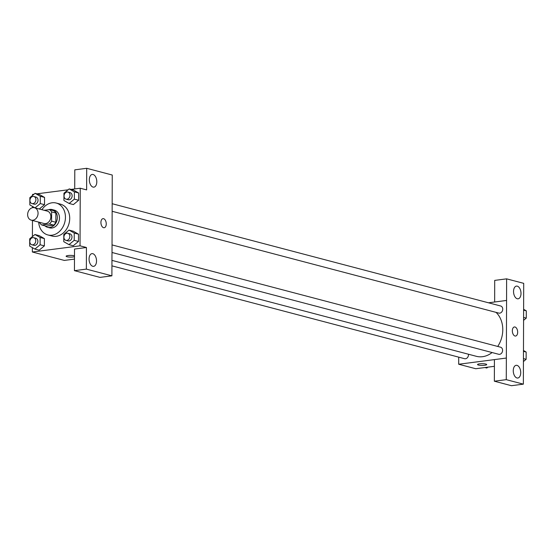 <?xml version="1.0" encoding="UTF-8"?>
<svg xmlns="http://www.w3.org/2000/svg" width="554" height="554" viewBox="0 0 554 554"><rect width="100%" height="100%" fill="white"/><g stroke="black" fill="none" stroke-linecap="round" stroke-linejoin="round"><path stroke-width="0.83" d="M32.873 207.639A6.413 5.125 104.7 0 1 34.48 207.736A6.413 5.125 104.7 0 1 37.804 215.243A6.413 5.125 104.7 0 1 31.218 220.139A6.413 5.125 104.7 0 1 27.7 213.622A6.413 5.125 104.7 0 1 32.873 207.639M34.48 207.736L47.27 211.102A6.413 5.125 104.7 0 1 50.594 218.608A6.413 5.125 104.7 0 1 44.008 223.504L31.218 220.139M39.659 222.362L39.659 222.694A8.705 6.953 104.7 0 0 41.792 225L49.438 224.01A8.705 6.953 104.7 0 0 51.584 221.15L51.612 211.912A8.705 6.953 104.7 0 0 49.486 209.613L44.195 210.298M51.584 221.15L55.843 222.272L55.878 213.041L51.612 211.912M55.878 213.041A8.705 6.953 104.7 0 0 53.752 210.735L49.486 209.613M55.843 222.272A8.705 6.953 104.7 0 1 53.696 225.132L49.438 224.01M41.792 225L46.051 226.122L53.696 225.132M44.971 225.838A9.162 7.32 -75.3 0 0 47.568 227.285A9.162 7.32 -75.3 0 0 57.353 217.466A9.162 7.32 -75.3 0 0 52.235 209.571A9.162 7.32 -75.3 0 0 48.697 209.71M52.235 209.571L54.368 210.132A9.162 7.32 104.7 0 1 59.486 218.027A9.162 7.32 104.7 0 1 49.701 227.846L47.568 227.285M41.931 209.696A16.488 13.171 104.7 0 1 52.09 202.785A16.488 13.171 104.7 0 1 56.231 203.041A16.488 13.171 104.7 0 1 64.77 222.341A16.488 13.171 104.7 0 1 47.838 234.938A16.488 13.171 104.7 0 1 38.669 222.099M56.231 203.041L60.497 204.163A16.488 13.171 104.7 0 1 69.035 223.463A16.488 13.171 104.7 0 1 52.097 236.059L47.838 234.938M32.367 247.631L32.354 252.001L80.039 245.824L80.24 188.222L71.064 189.406M68.114 189.793L36.973 193.824M34.016 194.212L32.554 194.399L32.554 195.417M32.513 206.448L32.506 207.702M32.464 220.471L32.409 236.606M69.125 203.463L73.391 204.585L78.62 200.271L78.64 192.993L73.44 190.036L69.181 188.914L63.952 193.221L63.925 200.5L69.125 203.463L74.354 199.149L74.381 191.871L69.181 188.914M68.98 244.646L73.246 245.768L78.474 241.461L78.502 234.183L73.294 231.219L69.035 230.097L63.807 234.411L63.779 241.689L68.98 244.646L74.208 240.339L74.236 233.061L69.035 230.097M34.888 249.065L39.154 250.193L44.382 245.879L44.403 238.601L39.202 235.637L34.937 234.515L29.708 238.829L29.687 246.108L34.888 249.065L40.117 244.757L40.144 237.479L34.937 234.515M35.034 207.882L39.292 209.003L44.521 204.689L44.549 197.411L39.348 194.454L35.082 193.332L29.854 197.646L29.833 204.918L35.034 207.882L40.262 203.567L40.283 196.289L35.082 193.332M66.127 256.232A4.577 0.852 -179.8 0 0 66.979 256.724A4.577 0.852 -179.8 0 0 74.485 256.737A4.577 0.852 0.2 0 1 66.979 256.731A4.577 0.852 0.2 0 1 66.127 256.232A4.577 0.852 0.2 0 1 69.354 255.429A4.577 0.852 0.2 0 1 74.485 255.782M74.437 270.657L86.355 269.112L111.901 275.837L99.983 277.381L74.437 270.657L74.513 249.051L86.431 247.506L80.039 245.824M74.478 259.106L64.326 260.422L32.354 252.001M111.977 254.244L111.901 275.837M92.816 253.69A6.413 3.67 82.6 0 0 91.964 253.635A6.413 3.67 82.6 0 0 89.152 260.463A6.413 3.67 82.6 0 0 93.612 266.349A6.413 3.67 82.6 0 0 96.5 260.248A6.413 3.67 82.6 0 0 92.816 253.69M86.431 247.506L86.355 269.112M112.012 254.244L112.254 175.029L86.708 168.298L74.79 169.849L74.721 188.935M86.708 168.298L86.632 189.904L80.24 188.222M93.086 174.482A6.413 3.67 82.6 0 0 92.241 174.427A6.413 3.67 82.6 0 0 89.429 181.255A6.413 3.67 82.6 0 0 93.889 187.148A6.413 3.67 82.6 0 0 96.777 181.04A6.413 3.67 82.6 0 0 93.086 174.482M104.173 227.736A4.577 2.618 82.6 0 0 106.25 223.899A4.577 2.618 -97.4 0 1 104.173 227.736A4.577 2.618 -97.4 0 1 100.987 223.532A4.577 2.618 -97.4 0 1 102.996 218.65A4.577 2.618 -97.4 0 1 106.25 223.899A4.577 2.618 82.6 0 0 102.996 218.65M496.003 312.345A24.771 19.785 104.7 0 1 497.721 346.444M492.104 352.545A24.771 19.785 104.7 0 1 476.329 356.305L111.956 260.38M112.047 244.916L500.546 347.192A3.663 2.929 104.7 0 1 502.443 351.478A3.663 2.929 104.7 0 1 498.676 354.276L112.019 252.486M112.192 203.727L500.684 306.002A3.663 2.929 104.7 0 1 502.589 310.295A3.663 2.929 104.7 0 1 498.822 313.093L112.164 211.296M468.462 354.235A3.663 2.929 104.7 0 1 464.584 358.694L111.936 265.858M506.578 300.455L506.266 379.656L523.357 384.151L523.71 283.343L506.619 278.849L506.578 300.455L488.517 302.796M458.719 357.15L458.691 364.241L494.424 359.608L494.348 381.2L511.432 385.702L523.357 384.151M515.594 336.049A4.577 2.618 82.6 0 0 517.651 331.687A4.577 2.618 82.6 0 0 515.019 327.005A4.577 2.618 -97.4 0 1 517.651 331.687A4.577 2.618 -97.4 0 1 515.594 336.049A4.577 2.618 -97.4 0 1 512.408 331.839A4.577 2.618 -97.4 0 1 514.417 326.964A4.577 2.618 -97.4 0 1 515.019 327.005A4.577 2.618 82.6 0 0 514.417 326.964M517.02 365.37A6.413 3.67 -97.4 0 1 520.705 371.928A6.413 3.67 -97.4 0 1 517.824 378.029A6.413 3.67 -97.4 0 1 513.357 372.143A6.413 3.67 -97.4 0 1 516.176 365.308A6.413 3.67 -97.4 0 1 517.02 365.37M517.298 286.162A6.413 3.67 -97.4 0 1 520.982 292.72A6.413 3.67 -97.4 0 1 518.101 298.821A6.413 3.67 -97.4 0 1 513.634 292.934A6.413 3.67 -97.4 0 1 516.453 286.106A6.413 3.67 -97.4 0 1 517.298 286.162M494.66 301.999L494.701 280.393L506.619 278.849M494.625 301.992L506.543 300.448M494.348 381.2L506.266 379.656M494.424 359.601L506.342 358.05M458.691 364.241L475.748 368.729L494.397 366.312M477.541 364.539A4.577 0.852 -179.8 0 0 478.393 365.038A4.577 0.852 0.2 0 1 477.541 364.539A4.577 0.852 0.2 0 1 482.125 363.701A4.577 0.852 0.2 0 1 486.703 364.574A4.577 0.852 0.2 0 1 483.517 365.37A4.577 0.852 0.2 0 1 478.393 365.038A4.577 0.852 -179.8 0 0 483.517 365.37A4.577 0.852 -179.8 0 0 486.703 364.574M484.923 367.544L486.807 368.043L487.873 367.157M523.578 320.344L526.272 318.121L526.3 310.842L523.62 309.319M526.272 318.121L523.585 317.414M526.3 310.842L523.613 310.136M523.433 361.533L526.134 359.311L526.155 352.032L523.475 350.502M526.134 359.311L523.447 358.604M526.155 352.032L523.468 351.326M33.856 196.497L35.989 197.065A3.663 2.929 104.7 0 1 37.887 201.351A3.663 2.929 104.7 0 1 34.126 204.149L31.994 203.588A3.663 2.929 104.7 0 1 29.985 199.862A3.663 2.929 104.7 0 1 32.935 196.441A3.663 2.929 104.7 0 1 33.856 196.497A3.663 2.929 104.7 0 1 35.754 200.79A3.663 2.929 104.7 0 1 31.994 203.588M39.292 209.003L44.521 204.689L40.262 203.567M44.521 204.689L44.549 197.411L40.283 196.289M44.549 197.411L39.348 194.454M33.718 237.687L35.844 238.248A3.663 2.929 104.7 0 1 37.741 242.534A3.663 2.929 104.7 0 1 33.981 245.339L31.848 244.778A3.663 2.929 104.7 0 1 29.84 241.052A3.663 2.929 104.7 0 1 32.797 237.631A3.663 2.929 104.7 0 1 33.718 237.687A3.663 2.929 104.7 0 1 35.615 241.973A3.663 2.929 104.7 0 1 31.848 244.778M39.154 250.193L44.382 245.879L40.117 244.757M44.382 245.879L44.403 238.601L40.144 237.479M44.403 238.601L39.202 235.637M67.955 192.079L70.088 192.64A3.663 2.929 104.7 0 1 71.985 196.933A3.663 2.929 104.7 0 1 68.218 199.731L66.085 199.17A3.663 2.929 104.7 0 1 64.077 195.444A3.663 2.929 104.7 0 1 67.034 192.023A3.663 2.929 104.7 0 1 67.955 192.079A3.663 2.929 104.7 0 1 69.852 196.372A3.663 2.929 104.7 0 1 66.085 199.17M73.391 204.585L78.62 200.271L74.354 199.149M78.62 200.271L78.64 192.993L74.381 191.871M78.64 192.993L73.44 190.036M67.81 233.269L69.942 233.83A3.663 2.929 104.7 0 1 71.84 238.116A3.663 2.929 104.7 0 1 68.073 240.921L65.947 240.353A3.663 2.929 104.7 0 1 63.939 236.634A3.663 2.929 104.7 0 1 66.889 233.213A3.663 2.929 104.7 0 1 67.81 233.269A3.663 2.929 104.7 0 1 69.707 237.555A3.663 2.929 104.7 0 1 65.947 240.353M73.246 245.768L78.474 241.461L74.208 240.339M78.474 241.461L78.502 234.183L74.236 233.061M78.502 234.183L73.294 231.219"/></g></svg>
